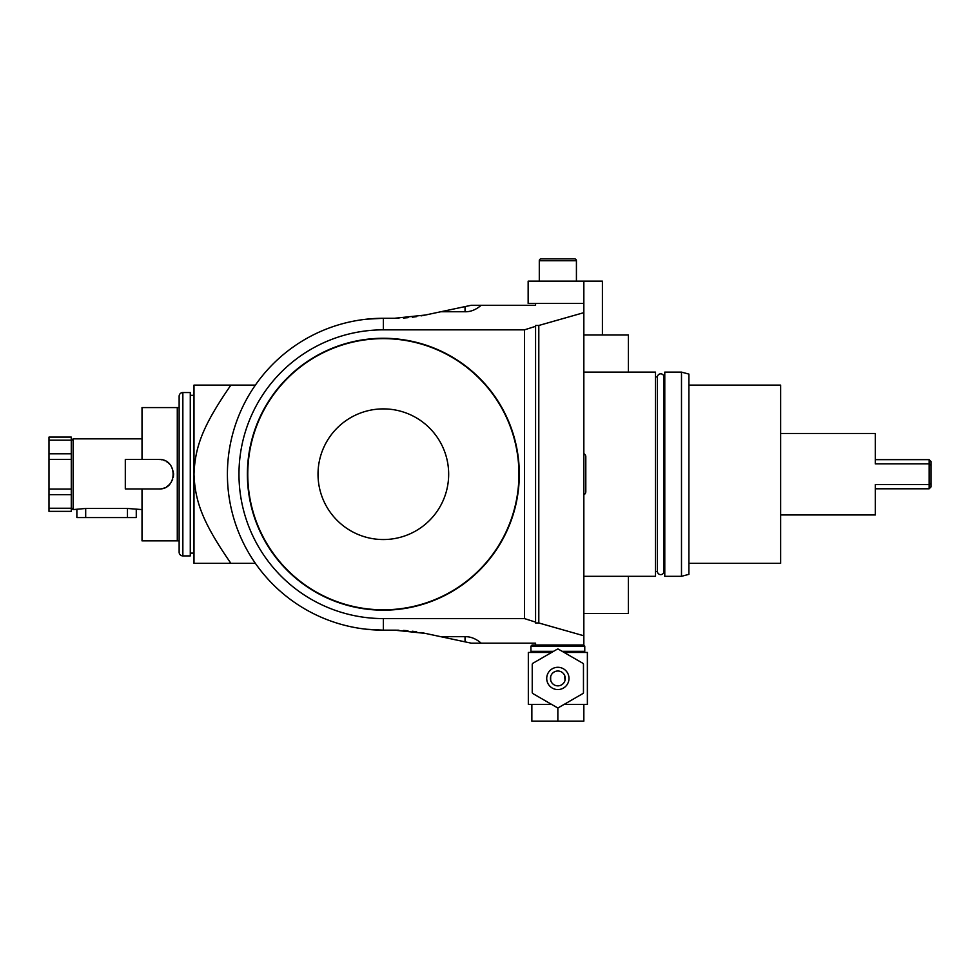 <?xml version="1.0" encoding="UTF-8"?>
<svg xmlns="http://www.w3.org/2000/svg" width="980" height="980" viewBox="0 0 980 980"><rect width="100%" height="100%" fill="white"/><g stroke="black" fill="none" stroke-linecap="round" stroke-linejoin="round"><path stroke-width="1.47" d="M398.958 318.206A148.519 148.519 0 0 1 394.487 318.28L425.369 315.033L440.804 311.75L465.035 311.75C470.559 311.91 475.949 309.754 481.192 305.282L535.57 305.282L535.57 303.433L583.847 303.433L583.847 281.15L528.147 281.15L528.147 303.433L535.57 303.433M583.847 303.433L583.847 645.011L532.054 645.011L530.94 646.126L530.94 651.32L532.054 652.435M602.406 334.988L602.406 281.15L583.847 281.15M576.424 281.15L576.424 260.729A1.862 1.862 0 0 0 574.562 258.867A1.862 1.862 0 0 1 576.424 260.729L539.294 260.729L539.294 281.15M574.562 258.867L541.144 258.867A1.862 1.862 0 0 0 539.294 260.729M583.663 645.011L584.766 646.126L530.94 646.126M535.57 645.011L535.57 643.162L471.233 643.162L425.369 633.411L440.804 636.694L465.035 636.694C470.559 636.535 475.949 638.691 481.192 643.162M366.606 319.174L383.352 318.28A155.942 155.942 0 0 0 227.409 474.222A155.942 155.942 0 0 0 383.352 630.164L394.487 630.164A148.519 148.519 0 0 1 398.958 630.226M407.962 630.777L403.417 630.434A148.519 148.519 0 0 1 407.46 630.728M412.286 631.23A148.519 148.519 0 0 1 416.684 631.831A148.519 148.519 0 0 0 412.286 631.23M425.369 633.411A148.519 148.519 0 0 0 421.045 632.553A148.519 148.519 0 0 1 425.369 633.411L394.487 630.164M407.46 317.716A148.519 148.519 0 0 1 403.417 318.01M231.121 385.115L193.991 385.115L193.991 474.222C195.069 501.099 202.186 521.875 230.9 563.329L193.991 563.329L193.991 474.222C195.069 447.333 202.186 426.57 230.9 385.115L255.376 385.115M231.121 563.329L193.991 563.329M230.9 563.329L255.376 563.329M583.847 635.787L538.804 622.974L538.804 325.47L535.57 325.47L535.57 326.328L524.496 329.844L383.352 329.844A144.379 144.379 0 0 0 238.973 474.222A144.379 144.379 0 0 0 383.352 618.588L383.352 630.164L366.202 629.221M363.335 628.866L368.186 629.417M368.186 319.015L365.173 319.345M230.9 385.115L193.991 385.115M190.279 395.32L193.991 395.32M190.279 553.124L193.991 553.124M190.279 555.905L190.279 392.539L182.856 392.539A3.712 3.712 0 0 0 179.132 396.251L179.132 552.193A3.712 3.712 0 0 0 182.856 555.905L190.279 555.905M179.132 540.862L142.014 540.862L142.014 488.959L158.834 488.959C177.846 489.865 177.846 458.579 158.834 459.485L142.014 459.485L142.014 407.57L179.132 407.57M177.282 540.862L177.282 407.57M158.834 459.485A14.737 14.737 0 0 1 159.875 459.522M160.916 459.632A14.737 14.737 0 0 1 161.945 459.816M163.954 460.404A14.737 14.737 0 0 1 164.922 460.796M166.784 461.813A14.737 14.737 0 0 1 167.654 462.413M168.474 463.075A14.737 14.737 0 0 1 169.246 463.797M169.271 463.822A14.737 14.737 0 0 1 169.969 464.569M170.643 465.402A14.737 14.737 0 0 1 171.243 466.272M172.247 468.122A14.737 14.737 0 0 1 172.651 469.089M173.239 471.111A14.737 14.737 0 0 1 173.423 472.14M173.534 473.181A14.737 14.737 0 0 1 173.57 474.222M173.57 474.357A14.737 14.737 0 0 1 173.534 475.263M173.423 476.305A14.737 14.737 0 0 1 173.239 477.334M172.651 479.343A14.737 14.737 0 0 1 172.247 480.323M171.243 482.172A14.737 14.737 0 0 1 170.643 483.042M169.969 483.863A14.737 14.737 0 0 1 169.246 484.647M169.185 484.708A14.737 14.737 0 0 1 168.474 485.37M167.654 486.031A14.737 14.737 0 0 1 166.784 486.631M164.922 487.636A14.737 14.737 0 0 1 163.954 488.04M161.945 488.628A14.737 14.737 0 0 1 160.916 488.812M159.875 488.922A14.737 14.737 0 0 1 158.834 488.959M142.014 459.485L125.305 459.485L125.305 488.959L142.014 488.959M142.014 509.588L127.412 508.461L85.689 508.461L73.133 509.588L73.133 438.856L142.014 438.856M76.869 509.576L76.869 517.562L136.269 517.562L136.269 509.588M71.283 440.706L73.133 438.856M71.283 507.726L73.133 509.588M49 508.252L49 511.352L71.283 511.352L71.283 437.092L49 437.092L49 508.252L71.283 508.252M71.283 440.192L49 440.192M71.283 459.363L49 459.363M71.283 489.069L49 489.069L71.283 489.069M404.899 317.912L408.109 317.655M481.192 305.282L471.233 305.282L425.369 315.033A148.519 148.519 0 0 1 421.045 315.879M538.804 325.47L583.847 312.657M383.352 329.844L383.352 318.28L394.487 318.28M538.804 622.974L535.57 622.974L535.57 326.328M383.352 618.588L524.496 618.588L535.57 622.116M524.496 329.844L524.496 618.588M519.302 474.222A135.951 135.951 0 0 1 383.352 610.173A135.951 135.951 0 0 1 247.389 474.222A135.951 135.951 0 0 1 383.352 338.272A135.951 135.951 0 0 1 519.302 474.222M518.935 474.222A135.583 135.583 0 0 1 383.352 609.805A135.583 135.583 0 0 1 247.769 474.222A135.583 135.583 0 0 1 383.352 338.639A135.583 135.583 0 0 1 518.935 474.222M448.668 474.222A65.317 65.317 0 0 0 383.352 408.893A65.317 65.317 0 0 0 318.022 474.222A65.317 65.317 0 0 0 383.352 539.539A65.317 65.317 0 0 0 448.668 474.222M416.684 316.613A148.519 148.519 0 0 1 412.286 317.202M584.766 646.126L584.766 651.32L562.14 651.32M553.565 651.32L530.94 651.32M584.766 651.32L583.663 652.435M564.076 704.424L587.375 704.424L587.375 652.435L564.076 652.435M551.63 652.435L528.33 652.435L528.33 704.424L531.858 704.424L531.858 721.133L583.847 721.133L583.847 704.424M551.63 704.424L531.858 704.424M557.853 707.756L557.853 721.133M583.468 664.146L583.468 692.713A29.327 29.327 0 0 1 583.039 693.473L558.294 707.756A29.327 29.327 0 0 1 557.412 707.756L532.679 693.473A29.327 29.327 0 0 1 532.238 692.713L532.238 664.146A29.327 29.327 0 0 1 532.679 663.386L557.412 649.103A29.327 29.327 0 0 1 558.294 649.103L583.039 663.386A29.327 29.327 0 0 1 583.468 664.146M568.988 678.43A11.135 11.135 0 0 0 557.853 667.294A11.135 11.135 0 0 0 546.718 678.43A11.135 11.135 0 0 0 557.853 689.565A11.135 11.135 0 0 0 568.988 678.43M557.853 671.006A7.423 7.423 0 0 1 565.276 678.43A7.423 7.423 0 0 1 557.853 685.853A7.423 7.423 0 0 1 550.429 678.43A7.423 7.423 0 0 1 557.853 671.006M564.823 681.002L564.529 681.688M564.529 675.171L565.043 680.292M551.177 681.688L550.662 680.292A7.423 7.423 0 0 1 550.662 676.567L550.662 680.292M550.895 675.857L551.177 675.171M583.847 613.456L628.401 613.456L628.401 576.326L655.498 576.326L655.498 372.118L583.847 372.118M655.498 376.945L657.396 376.945L657.396 571.499L655.498 571.499M657.396 376.945A3.308 3.308 0 0 1 660.704 373.821A3.308 3.308 0 0 1 663.999 376.945L663.999 571.499A3.308 3.308 0 0 1 660.704 574.623A3.308 3.308 0 0 1 657.396 571.499M663.999 376.945L664.783 376.945M663.999 571.499L664.783 571.499M664.783 576.326L664.783 372.118L681.492 372.118L681.492 576.326L664.783 576.326M681.492 576.326L688.916 574.341L688.916 374.103L681.492 372.118M688.916 563.329L780.631 563.329L780.631 385.115L688.916 385.115M780.631 433.466L875.312 433.466L875.312 463.859L929.138 463.859L929.138 484.586L875.312 484.586L875.312 514.966L780.631 514.966M929.138 488.787L929.138 484.586L931 483.177L931 486.938L929.138 488.787L875.312 488.787M931 483.177L931 461.507L929.138 459.645L875.312 459.645M931 465.267L929.138 463.859L929.138 459.645M628.401 576.326L583.847 576.326M628.401 372.118L628.401 334.988L583.847 334.988M583.847 453.691A3.308 3.308 0 0 1 585.807 456.717L585.807 491.727A3.308 3.308 0 0 1 583.847 494.753M182.856 392.539L182.856 555.905M127.461 517.562L127.461 508.461M71.283 494.643L49 494.643M71.283 453.801L49 453.801M85.689 517.562L85.689 508.461M465.035 636.694L465.035 641.839M465.035 311.75L465.035 306.605M585.807 491.727L585.807 456.717"/></g></svg>
